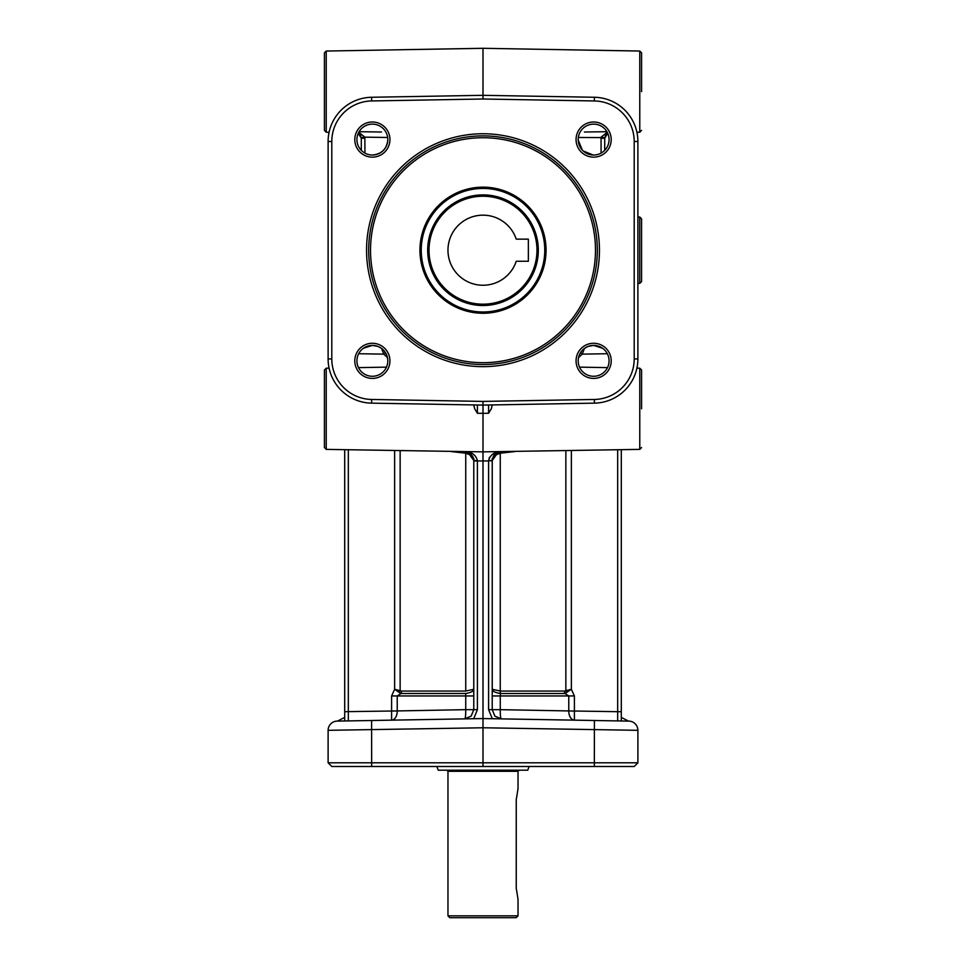 <?xml version="1.0" encoding="UTF-8"?>
<svg xmlns="http://www.w3.org/2000/svg" width="966" height="966" viewBox="0 0 966 966"><rect width="100%" height="100%" fill="white"/><g stroke="black" fill="none" stroke-linecap="round" stroke-linejoin="round"><path stroke-width="1.45" d="M358.398 133.042L359.074 133.598M359.388 133.9L360.801 135.916M381.582 132.016L359.086 131.702M606.914 131.702L584.418 132.016M516.242 239.145L528.366 239.145L528.366 261.267L516.242 261.267A35.03 35.03 0 0 1 447.97 250.206A35.03 35.03 0 0 1 516.242 239.145M483 196.231A53.975 53.975 0 0 1 536.975 250.206A53.975 53.975 0 0 1 483 304.181A53.975 53.975 0 0 1 429.025 250.206A53.975 53.975 0 0 1 483 196.231M483 194.891A55.316 55.316 0 0 1 538.316 250.206A55.316 55.316 0 0 1 483 305.522A55.316 55.316 0 0 1 427.684 250.206A55.316 55.316 0 0 1 483 194.891M483 188.442A61.764 61.764 0 0 1 544.764 250.206A61.764 61.764 0 0 1 483 311.982A61.764 61.764 0 0 1 421.236 250.206A61.764 61.764 0 0 1 483 188.442M483 313.262A63.056 63.056 0 0 1 419.944 250.206A63.056 63.056 0 0 1 483 187.15A63.056 63.056 0 0 1 546.056 250.206A63.056 63.056 0 0 1 483 313.262M483 364.532A114.326 114.326 0 0 1 368.674 250.206A114.326 114.326 0 0 1 483 135.88A114.326 114.326 0 0 1 597.326 250.206A114.326 114.326 0 0 1 483 364.532M483 366.657A116.451 116.451 0 0 0 599.451 250.206A116.451 116.451 0 0 0 483 133.755A116.451 116.451 0 0 0 366.549 250.206A116.451 116.451 0 0 0 483 366.657M371.656 100.947L483 99.003L594.344 100.947A40.56 40.56 0 0 1 634.203 141.507L634.203 358.905A40.56 40.56 0 0 1 594.344 399.465L483 401.409L371.656 399.465A40.56 40.56 0 0 1 331.797 358.905L331.797 141.507A40.56 40.56 0 0 1 371.656 100.947L371.596 97.264A44.255 44.255 0 0 0 328.114 141.507L328.114 358.905A44.255 44.255 0 0 0 371.596 403.148L483 405.092L594.404 403.148A44.255 44.255 0 0 0 637.886 358.905L637.886 141.507A44.255 44.255 0 0 0 594.404 97.264L483 95.32L483 48.3L639.77 51.041L639.77 132.221L636.908 132.282M372.369 378.418A17.569 17.569 0 0 0 389.938 360.837A17.569 17.569 0 0 0 372.369 343.268A17.569 17.569 0 0 0 354.788 360.837A17.569 17.569 0 0 0 372.369 378.418M372.369 157.144A17.569 17.569 0 0 0 389.938 139.575A17.569 17.569 0 0 0 372.369 122.006A17.569 17.569 0 0 0 354.788 139.575A17.569 17.569 0 0 0 372.369 157.144M593.631 378.418A17.569 17.569 0 0 0 611.212 360.837A17.569 17.569 0 0 0 593.631 343.268A17.569 17.569 0 0 0 576.062 360.837A17.569 17.569 0 0 0 593.631 378.418M593.631 157.144A17.569 17.569 0 0 0 611.212 139.575A17.569 17.569 0 0 0 593.631 122.006A17.569 17.569 0 0 0 576.062 139.575A17.569 17.569 0 0 0 593.631 157.144M602.591 348.255L593.631 345.393A15.444 15.444 0 0 1 609.075 360.837A15.444 15.444 0 0 1 593.631 376.281A15.444 15.444 0 0 1 578.187 360.837A15.444 15.444 0 0 1 593.631 345.393L588.125 346.408C581.894 349.269 578.586 353.906 578.199 360.33M372.369 155.019A15.444 15.444 0 0 1 356.925 139.575A15.444 15.444 0 0 1 372.369 124.131A15.444 15.444 0 0 1 387.813 139.575A15.444 15.444 0 0 1 372.369 155.019M593.631 155.019A15.444 15.444 0 0 1 578.187 139.575A15.444 15.444 0 0 1 593.631 124.131A15.444 15.444 0 0 1 609.075 139.575A15.444 15.444 0 0 1 593.631 155.019M578.199 140.094L582.329 150.092M583.21 150.962L593.1 155.007M387.801 360.33C387.233 353.653 383.925 349.016 377.875 346.408L372.369 345.393A15.444 15.444 0 0 1 387.813 360.837A15.444 15.444 0 0 1 372.369 376.281A15.444 15.444 0 0 1 356.925 360.837A15.444 15.444 0 0 1 372.369 345.393L363.409 348.255M372.9 155.007C381.799 153.872 386.762 148.897 387.801 140.094M641.581 91.637L641.581 52.876L639.77 51.041M483 99.003L483 95.32L371.596 97.264M483 401.409L483 413.339L488.591 413.255L491.32 408.787L492.225 405.116M324.419 91.637L324.419 52.876L324.419 130.386L326.23 132.221L326.23 51.041L483 48.3M344.705 449.697L344.705 720.974L348.328 720.914L344.705 720.974M331.797 766.497L328.114 762.814L331.797 766.497L483 766.497L483 718.559L337.17 721.107L353.001 720.829L348.328 720.914L348.328 449.77M578.537 357.565L582.244 354.148L584.406 348.46M621.295 449.697L621.295 720.974L621.295 711.688L617.672 711.688L617.672 720.914L621.295 720.974L617.733 720.865M483 766.497L634.203 766.497L637.886 762.814L637.886 730.32A9.225 9.225 0 0 0 628.83 721.107L492.31 718.716L501.282 718.873L494.858 716.12L492.225 709.66L492.225 460.48L497.973 452.474L501.282 451.581L483 451.871L483 405.092M639.733 283.4L639.733 217.012L641.581 218.859L641.581 281.553L639.733 283.4L637.886 283.4M489.122 458.089L489.46 457.377M488.591 404.995L488.591 413.255M641.581 408.787L641.581 370.026L639.77 368.191L639.77 449.383L501.282 451.581C494.387 451.798 490.16 454.817 488.603 460.613L492.225 460.951L492.225 458.524L492.225 460.48C493.107 455.505 495.027 452.837 497.973 452.474L501.282 451.798M634.203 766.497L637.886 762.814L328.114 762.814L328.114 730.32A9.225 9.225 0 0 1 337.17 721.107A9.225 9.225 0 0 0 328.114 730.32A9.225 9.225 0 0 1 337.17 721.107A9.225 9.225 0 0 0 328.114 730.32L483 727.772L637.886 730.32A9.225 9.225 0 0 0 628.83 721.107A9.225 9.225 0 0 1 635.242 723.86A9.225 9.225 0 0 0 628.83 721.107L483 718.559L483 451.871L464.718 451.581L468.027 452.462L473.775 460.48L473.775 709.66L471.142 716.12L464.718 718.873A9.225 1.171 -91 0 0 465.733 709.66L397.231 710.94L397.231 695.943L400.975 693.503A3.683 2.234 90 0 0 401.53 691.064L394.635 689.289L399.296 692.513A3.683 2.113 116.1 0 0 400.141 690.775L400.141 450.663M473.775 405.116L474.68 408.787L477.409 413.255L483 413.339M324.419 408.787L324.419 370.026L324.419 447.536L326.23 449.383L326.23 368.191L329.092 368.143M488.603 460.613L492.225 460.48M473.69 718.716L477.409 709.66L477.397 460.613C475.84 454.817 471.613 451.798 464.718 451.581L326.23 449.383M477.397 460.613L473.775 460.48L473.775 458.524M477.409 413.255L477.409 404.995M358.241 133.32L361.308 138.271L361.26 137.595L361.308 138.247L361.26 137.595L364.858 137.16L358.76 132.27M361.308 150.346L361.308 138.247L364.931 138.247L364.858 137.16L364.931 153.111M358.374 133.03L361.26 137.595M605.296 135.723L605.815 134.854M607.457 133.151L604.74 137.595L604.692 150.346M607.24 132.27L601.142 137.16L601.069 138.247L604.692 138.247L607.759 133.32M578.332 137.474L604.74 137.595M353.001 720.829L372.369 720.491M492.31 718.716L488.591 709.66L492.31 718.716L574.275 720.153M529.102 766.497L527.75 770.192L438.25 770.192L436.898 766.497M446.799 770.192L447.97 771.291L518.03 771.291L519.201 770.192M518.03 915.853L447.97 915.853L449.806 917.7L516.194 917.7L518.03 915.853L518.03 899.261L516.242 888.201L516.242 799.691L518.03 788.63L518.03 771.291M492.225 695.943L500.267 695.943L500.545 693.503L565.025 693.503L571.365 689.289L564.47 691.064A3.683 2.234 -90 0 0 565.025 693.503L568.769 695.943L568.769 710.94L500.267 709.66A9.225 1.171 91 0 0 501.282 718.873L572.959 720.129M451.17 451.557L465.346 453.175A5.53 0.725 94.4 0 0 465.431 451.834M465.346 453.175L465.745 453.223A5.53 0.7 101.2 0 0 465.974 451.907M399.296 692.513L400.975 693.503L465.745 693.479C470.768 692.694 473.449 691.306 473.775 689.289L465.745 691.052L465.745 453.223L472.289 455.686M465.745 693.479L465.721 695.472M385.349 352.469L383.756 354.148L387.463 357.565M500.569 451.834A5.53 0.725 -94.4 0 0 500.654 453.175L514.83 451.557M500.026 451.907A5.53 0.7 -101.2 0 0 500.255 453.223L500.654 453.175M493.711 455.686L500.255 453.223L500.255 691.052L492.225 689.289C492.551 691.306 495.232 692.694 500.255 693.479L500.255 691.052L500.255 693.479M565.859 450.663L565.859 690.775A3.683 2.113 -116.1 0 0 566.704 692.513M617.672 449.77L617.672 711.688L568.769 710.94A9.225 5.796 -89 0 0 574.396 720.153L574.396 695.943L500.267 695.943L500.267 709.66L488.591 709.66L488.591 460.951L473.775 460.951M607.336 353.713L582.244 354.148L580.651 352.469M381.594 348.46L383.756 354.148L358.664 353.713M394.635 450.567L394.635 689.289L391.604 695.943L391.604 720.153A9.225 5.796 89 0 0 397.231 710.94L344.705 711.688M483 137.727A112.479 112.479 0 0 1 595.479 250.206A112.479 112.479 0 0 1 483 362.685A112.479 112.479 0 0 1 370.521 250.206A112.479 112.479 0 0 1 483 137.727M328.114 358.905L331.797 358.905M594.344 399.465L594.404 403.148M634.203 141.507L637.886 141.507M594.344 100.947L594.404 97.264M634.203 358.905L637.886 358.905M328.114 141.507L331.797 141.507M371.596 403.148L371.656 399.465M477.409 709.66L465.733 709.66L465.733 695.943L473.775 695.943M364.858 137.16L387.668 137.474M601.069 138.247L601.069 153.111M371.596 720.503L371.656 766.497M594.344 766.497L594.404 720.503M465.576 691.064L401.53 691.064M564.47 691.064L500.424 691.064M574.396 695.943L571.365 689.289L571.365 450.567M465.733 695.943L391.604 695.943M639.77 132.221L641.581 130.386M326.23 51.041L324.419 52.876M326.23 132.221L329.092 132.282M621.295 711.688L621.295 720.926M637.886 217.012L639.733 217.012M639.77 449.383L641.581 447.536M358.495 367.623L386.472 367.14M326.23 368.191L324.419 370.026M639.77 368.191L636.908 368.143M607.505 367.623L579.528 367.14M473.775 460.48C474.572 457.848 469.862 452.173 467.798 452.378M607.59 133.417L606.974 133.803M344.705 717.412L337.496 721.095M447.97 915.853L447.97 771.291M621.295 717.412L628.504 721.095M468.027 452.474L464.718 451.798"/></g></svg>
